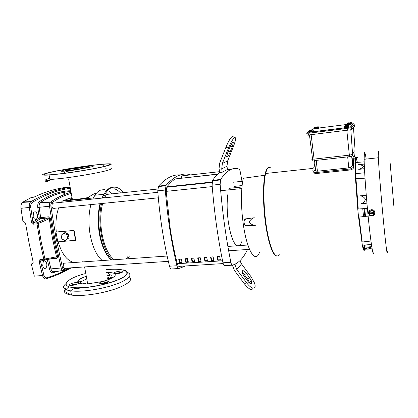<?xml version="1.0" encoding="UTF-8"?>
<svg xmlns="http://www.w3.org/2000/svg" width="418" height="418" viewBox="0 0 418 418"><rect width="100%" height="100%" fill="white"/><g stroke="black" fill="none" stroke-linecap="round" stroke-linejoin="round"><path stroke-width="0.63" d="M65.328 263.11L63.693 263.225L63.155 266.538C63.729 268.581 64.544 269.129 65.595 268.189L168.339 261.354M247.493 249.483C243.49 258.12 238.474 263.35 232.439 265.169C231.838 265.226 231.321 264.265 230.882 262.295C225.95 238.108 222.366 212.114 220.129 184.312L220.652 179.453C226.791 170.288 232.925 166.855 239.049 169.159C239.577 169.426 240.026 170.507 240.402 172.404L241.996 181.318M232.293 265.174L224.607 265.655C223.98 265.712 223.442 264.761 222.993 262.797C217.95 238.72 214.324 212.835 212.109 185.153L212.668 180.31C214.967 176.898 217.287 174.306 219.633 172.524L219.069 168.454L219.711 163.01L226.002 147.073C228.562 140.965 230.736 137.36 232.533 136.263L233.139 136.524M222.371 163.428L227.638 160.967L233.542 146.159C234.994 142.444 235.695 139.758 235.642 138.102L234.932 137.308C233.16 138.415 230.992 142.026 228.427 148.139L222.371 163.428L221.718 168.872L222.183 172.242L219.633 172.524M241.74 241.756C241.05 243.699 240.235 244.995 239.295 245.632M237.074 245.789C233.343 243.459 230.407 235.344 228.259 221.446C226.958 211.388 226.807 202.448 227.815 194.636M251.704 283.535C250.873 284.24 249.494 283.388 247.566 280.98L244.18 276.418L242.477 273.403C241.693 269.688 243.004 269.694 246.411 273.424L249.745 277.913L251.464 280.953L251.704 283.535M226.964 157.356L226.566 156.985L227.585 153.051L229.738 147.632C231.614 143.369 232.816 141.702 233.338 142.622L232.293 146.64L230.172 151.974C228.933 154.921 227.867 156.713 226.964 157.356M217.611 174.269L175.064 178.941C172.331 180.827 169.624 183.45 166.944 186.815L166.171 191.36L170.257 228.933C172.174 241.285 174.52 252.885 177.295 263.721C177.786 265.514 178.402 266.397 179.139 266.365L223.181 263.57M96.459 193.179L94.834 193.586C92.838 194.323 90.288 195.927 87.174 198.409L62.287 201.006L71.917 197.62M56.284 231.985L74.08 230.428L75.872 240.272L57.799 241.87L55.97 232.121L56.284 231.985C55.39 222.883 56.19 214.842 58.672 207.856M61.373 202.317L62.287 201.006M73.584 262.337C66.937 260.649 61.791 253.815 58.144 241.844M72.821 198.059C69.127 199.187 68.996 199.757 72.424 199.767L76.358 199.49L88.287 197.542M102.258 260.55C96.6 255.706 92.566 247.101 90.152 234.733C88.323 223.75 88.574 213.708 90.899 204.611M109.699 258.455C104.902 253.193 101.464 245.026 99.39 233.96C97.577 222.914 97.791 212.825 100.038 203.691M101.903 198.111L103.904 194.276L94.896 195.227C96.694 192.541 98.7 190.796 100.91 189.997L104.683 189.589M92.833 199.052L94.896 195.227M111.052 259.939C105.9 254.593 102.206 246.003 99.97 234.158C98.152 223.113 98.303 212.945 100.43 203.65M112.191 259.86C102.462 250.978 96.809 221.853 101.584 203.535M103.288 197.97L105.738 193.017C107.541 190.216 109.553 188.403 111.773 187.588C115.854 186.271 119.804 187.954 123.618 192.625M102.144 198.085L104.604 193.137C106.412 190.336 108.429 188.523 110.66 187.708L113.048 187.238M102.64 203.425C100.367 212.506 100.137 222.58 101.94 233.646C104.39 246.39 108.45 255.084 114.109 259.73M126.037 258.899L127.83 256.647M186.538 258.648L185.832 260.127M53.964 203.085L52.313 203.252L51.869 206.325C52.527 208.598 53.426 209.246 54.554 208.268L158.312 197.819M181.245 259.139L179.259 259.27M157.722 189.03L106.344 194.443L104.557 197.839M91.892 194.825L92.357 194.778M55.97 232.121L74.08 230.428M63.708 233.187L65.056 232.575L68.291 234.169L68.97 237.852L65.077 240.569L61.838 238.971L61.153 235.282L63.708 233.187L66.958 234.785L67.638 238.485L65.077 240.569M75.574 240.423L73.777 230.569M106.752 254.191L106.486 254.212M104.939 192.818L105.602 193.032M106.903 193.618L107.98 194.271M108.936 191.272L111.946 193.853M68.97 237.852L67.638 238.485M68.291 234.169L66.958 234.785M107.316 277.092C109.323 277.62 109.479 278.508 107.781 279.762M114.328 188.821C116.47 189.396 118.534 190.77 120.52 192.949M129.193 256.547L128.232 258.125M234.932 186.308L235.172 187.703M181.579 178.047L181.658 175.889L219.513 171.683M253.052 288.18C251.845 290.823 248.971 289.397 244.441 283.906L234.446 270.436L232.377 265.179M227.423 169.374L230.605 169.614M185.623 265.952L178.888 268.508C178.11 268.575 177.472 267.651 176.966 265.738C171.307 242.283 167.425 217.052 165.314 190.038L166.113 185.289C174.217 176.14 182.18 172.582 190.002 174.614L190.462 174.907M175.064 178.941L217.825 174.06M182.008 262.279L180.033 262.41L179.228 259.139M188.293 261.872L186.287 262.002L185.493 258.721M194.621 261.454L192.583 261.59L191.805 258.293M200.99 261.036L198.926 261.172L198.158 257.869M207.406 260.618L205.306 260.754L204.548 257.436M213.859 260.195L211.727 260.336L210.986 257.002M220.359 259.766L218.196 259.907L217.464 256.568M178.705 259.176L181.213 259.008L182.091 262.624L179.594 262.786L178.705 259.176M180.033 262.41L179.594 262.786M185.858 262.379L184.986 258.752L187.51 258.585L188.377 262.211L185.858 262.379L186.287 262.002M192.17 261.966L191.308 258.329L193.853 258.157L194.704 261.799L192.17 261.966L192.583 261.59M198.519 261.548L197.677 257.901L200.232 257.728L201.074 261.381L198.519 261.548L198.926 261.172M204.914 261.13L204.083 257.467L206.659 257.295L207.485 260.963L204.914 261.13L205.306 260.754M211.351 260.712L210.536 257.033L213.128 256.861L213.938 260.539L211.351 260.712L211.727 260.336M217.83 260.289L217.031 256.595L219.638 256.422L220.438 260.116L217.83 260.289L218.196 259.907M188.288 261.835L187.494 261.924M192.578 261.553L194.616 261.422M198.916 261.14L200.985 261.004M205.295 260.722L207.396 260.581M211.722 260.299L213.854 260.158M218.191 259.876L220.349 259.735M191.852 258.293L191.94 258.878M187.557 261.882L187.06 258.611M180.325 174.949C173.162 174.28 165.909 177.995 158.574 186.094L157.738 190.833C159.828 217.736 163.751 242.863 169.504 266.214C170.021 268.121 170.675 269.04 171.474 268.973L178.695 268.518M234.78 264.333L236.854 269.62L246.448 282.552L244.441 283.906M239.911 260.733L241.515 263.889L250.805 276.413L254.249 282.505C257.31 289.826 251.887 290.097 246.448 282.552M227.638 160.967L227 166.244L227.439 169.504L222.183 172.242M228.766 189.793L229.221 188.309L241.98 187.008M249.802 283.273L247.78 279.24L244.452 274.757L242.168 272.431M268.481 167.587C267.368 168.355 266.418 170.319 265.634 173.486C262.927 184.213 263.434 209.784 266.945 229.89C270.43 250.069 275.88 259.98 279.198 254.463C275.964 259.818 270.707 250.638 267.206 231.358C263.685 212.151 262.88 186.977 265.263 175.194C266.099 171.025 267.17 168.491 268.481 167.581L270.279 167.388M364.914 245.026L364.715 248.7L364.715 245.042L364.193 250.121M364.078 250.272C363.66 250.622 363.08 248.945 362.338 245.251L358.56 217.114M354.762 158.061L354.198 158.124L353.665 167.289C353.45 168.694 352.207 169.598 349.934 170.001L316.593 173.496L314.785 173.365L313.087 171.589M270.153 167.399L268.356 167.597C267.243 168.365 266.292 170.335 265.508 173.501L265.132 175.215C263 185.874 263.371 207.406 266.151 225.788C268.926 244.211 273.539 256.37 277.04 256.02M366.643 248.6L366.659 249.076L366.633 248.527L364.945 248.679L365.144 245.005M269.866 167.43L268.069 167.628C266.95 168.402 266 170.366 265.211 173.533C262.755 183.34 262.875 205.405 265.676 224.649C268.46 243.94 273.299 256.73 276.899 256.02M368.524 212.469C368.828 210.886 369.815 209.961 371.498 209.7L372.161 209.705C374.084 210.102 375.056 211.236 375.066 213.102M373.87 252.101C373.504 258.303 371.388 246.996 368.911 223.74C366.44 200.572 364.287 171.213 364.13 159.305L364.391 152.842C364.762 151.886 365.358 153.965 366.189 159.08M372.072 216.012L371.424 216.001C367.615 215.766 367.657 209.972 371.482 209.81L372.151 209.815C375.97 210.066 375.892 215.866 372.072 216.012M264.834 175.257L243.354 178.267C241.003 187.614 240.82 205.891 243.077 222.559C246.657 250.607 255.529 264.401 259.583 252.111M244.817 219.628L246.651 218.745L254.285 217.731C251.829 218.483 250.157 219.936 249.274 222.089C250.695 224.048 252.702 225.197 255.293 225.532L247.085 225.725C243.14 226.195 243.104 218.112 246.61 218.786L254.285 217.731M269.845 167.435L269.108 167.289M269.087 167.289L268.09 167.628M313.307 130.933L309.728 131.597C308.547 131.701 308.327 131.665 309.074 131.492M309.748 131.827C308.338 132.093 308.343 132.166 309.775 132.051L310.95 131.921C313.902 131.498 314.488 131.336 312.716 131.435L312.69 131.205M318.636 127.709L314.707 128.232M315.292 128.551C314.033 128.781 314.043 128.843 315.313 128.739L316.468 128.608C319.159 128.221 319.713 128.08 318.129 128.174L318.103 127.945M348.91 126.455L345.305 127.119C344.019 127.229 343.758 127.197 344.526 127.025M345.331 127.349C343.742 127.631 343.753 127.709 345.352 127.584L346.616 127.443C349.594 127.015 350.122 126.858 348.189 126.978L348.168 126.748M351.637 123.519L347.577 124.047M348.262 124.355C346.867 124.606 346.872 124.668 348.283 124.554L349.521 124.412C352.238 124.026 352.74 123.885 351.021 124L351 123.765M356.152 157.962L357.4 162.388M366.617 248.673L364.486 248.903L364.522 249.306L366.659 249.076M357.756 209.052L358.55 217.114L363.524 216.608L362.761 208.775L357.756 209.052L355.509 178.758L355.107 162.565L355.556 157.502L357.745 157.34L357.787 157.764L357.719 157.408L355.519 157.586M355.175 158.02C354.192 154.921 353.644 156.51 353.518 162.78L353.518 166.212C353.325 167.639 352.081 168.574 349.782 169.003L349.934 170.001M314.817 163.151L314.132 167.043L313.197 167.143L312.883 170.539C312.873 171.396 313.453 172.012 314.623 172.388L316.395 172.519L349.782 169.003M364.689 248.882L364.308 250.241C363.885 250.643 363.305 248.971 362.558 245.23L362.803 245.204C363.848 250.377 364.553 251.594 364.924 248.856L364.924 248.867C364.553 251.605 363.848 250.382 362.803 245.204L371.435 244.452M370.959 241.045L361.758 242.069M361.978 242.043L358.785 217.088M363.519 216.534L365.484 216.31M368.201 216.817L363.524 216.608M362.761 208.775L367.469 209.162L368.18 216.608M367.396 208.394L357.761 209.037M357.986 209.021L355.509 178.758M355.734 178.747L365.003 178.172M364.679 172.786L355.279 173.71M355.504 173.684L355.561 158.009M355.775 157.994L357.761 157.832M353.921 157.21C353.121 155.47 352.661 157.361 352.546 162.889L352.531 164.932C352.416 166.364 351.172 167.346 348.784 167.89L317.398 171.213L315.684 171.072C314.467 170.622 313.881 169.954 313.934 169.065M372.125 248.794L366.863 249.18C369.037 248.862 370.479 248.423 371.184 247.853C370.207 247.399 368.582 247.158 366.309 247.137L371.769 246.641M362.228 242.038L359.036 217.062L362.228 242.017M355.984 178.732L358.242 209.005L355.984 178.7M366.926 203.164L360.974 203.827C363.258 202.944 364.757 201.46 365.457 199.365C364.397 197.442 362.678 196.251 360.306 195.802L366.267 195.405M355.755 173.679L355.551 163.814L356.016 157.962M364.47 168.809L358.722 169.353C361 168.71 362.547 167.749 363.357 166.469C362.458 165.382 360.875 164.76 358.623 164.614L364.261 164.096M356.016 157.973L355.572 162.529L355.755 173.663M366.926 203.148L360.974 203.827M358.722 169.353L364.459 168.663M366.309 247.137L371.795 246.808M369.167 211.916L369.282 212.934L370.322 211.257L369.183 211.769L371.524 210.212L374.12 211.356L374.366 214.204L372.02 215.756L370.505 215.207L373.18 215.108L374.225 213.431L369.324 213.823L369.423 214.612L370.51 215.218L369.371 213.833M350.754 126.649L351.021 126.623M306.854 135.207L351.773 129.627L354.37 126.309M374.12 211.356L374.366 214.204M374.11 211.498L371.524 210.212M371.231 210.588L371.508 210.353M369.287 212.929L369.324 213.823M371.001 210.933L372.799 211.048L374.188 212.511M369.355 213.593L374.293 213.185M369.282 212.934L374.136 212.527M309.921 131.55L309.837 130.787L310.464 130.353L310.579 131.393L311.373 131.294L311.258 130.254L311.964 130.515L312.554 129.993L313.234 130.259L313.317 131.022L309.08 131.555L308.996 130.797L309.592 130.275L310.882 130.066L311.002 131.142L311.353 131.1M315.506 128.269L315.433 127.563L316.013 127.161L316.118 128.122L316.854 128.028L316.75 127.067L318.568 127.082L318.641 127.788L314.712 128.289L314.634 127.584L315.177 127.098L316.369 126.91L316.483 127.908L316.839 127.866M345.514 127.072L345.435 126.293L346.088 125.849L346.193 126.91L347.018 126.806L346.909 125.75L347.635 126.017L348.199 125.484L348.842 125.766L348.92 126.539L344.531 127.093L344.458 126.32L345.022 125.792L346.308 125.583L346.417 126.68L346.997 126.607M348.497 124.078L348.424 123.357L349.03 122.949L349.129 123.927L349.887 123.827L349.793 122.85L351.569 122.871L351.642 123.592L347.583 124.104L347.51 123.388L348.032 122.902L349.218 122.714L349.317 123.728L349.871 123.66M309.837 130.787L309.372 130.395L310.276 130.442M311.964 130.515L312.047 131.283M312.899 129.904L313.234 130.259M315.433 127.563L314.994 127.208L315.762 127.286M317.403 127.312L317.481 128.018M318.255 126.753L318.568 127.082M345.435 126.293L344.902 125.902L345.874 125.949M347.635 126.017L347.713 126.795M348.481 125.41L348.842 125.766M348.424 123.357L347.933 123.002L348.748 123.091M350.462 123.096L350.535 123.817M351.235 122.547L351.569 122.871M311.258 130.202L312.763 129.873L311.258 130.254M310.579 131.393L311.002 131.142M310.464 130.353L310.882 130.066M316.75 127.02L318.124 126.722L316.75 127.067M316.118 128.122L316.483 127.908M316.013 127.161L316.369 126.91M346.909 125.693L348.304 125.374L346.909 125.75M346.088 125.849L346.308 125.583M349.788 122.803L351.073 122.516L349.793 122.85M59.878 173.961C74.31 172.237 93.878 168.976 103.842 166.667C113.597 164.269 113.712 163.386 104.176 164.018L92.874 165.183C79.535 166.813 62.141 169.666 51.576 171.986C40.489 174.515 39.658 175.534 49.073 175.043L59.878 173.961M92.242 165.35C79.451 166.918 62.757 169.651 52.663 171.871C42.077 174.29 41.293 175.262 50.312 174.787L60.662 173.752C74.451 172.106 93.13 168.992 102.682 166.782C112.045 164.483 112.17 163.637 103.042 164.237L92.242 165.35M39.14 261.637L40.515 261.245L43.869 275.039C44.491 277.097 45.437 278.007 46.706 277.782L45.985 278.827C44.439 279.109 43.279 277.996 42.516 275.483L39.14 261.637C38.968 260.445 39.428 259.74 40.52 259.526L43.822 259.264L40.003 241.761L36.988 223.813L38.148 223.646L41.147 241.536L44.945 258.982L57.585 256.626L53.509 237.842L50.4 218.541C50.097 217.344 49.381 216.77 48.253 216.817L48.013 217.909L40.415 218.766L33.931 223.05L32.923 222.068L31.496 222.308C31.805 223.546 32.526 224.168 33.67 224.179L33.827 223.055L40.316 218.766L39.276 217.898L37.761 207.464C37.489 204.715 38.017 202.793 39.344 201.69C50.202 194.438 60.683 190.796 70.794 190.77M44.543 259.933L55.589 257.932L56.493 256.908L52.396 238.061L49.272 218.692L50.4 218.541M62.804 187.948L63.834 187.802C54.481 188.993 44.559 192.092 34.067 197.097L30.791 197.74L22.415 202.375C21.187 203.707 20.712 205.687 20.994 208.316L22.912 221.357L23.68 221.31L25.519 223.149L29.03 242.79L33.127 261.934C33.288 263.11 32.834 263.805 31.763 264.014L31.308 264.051L34.328 276.173L42.516 275.483L43.869 275.039M70.997 197.939L68.521 198.414L66.143 199.647M66.086 200.609L65.746 200.812M33.142 216.341C33.915 219.037 35.044 219.91 36.528 218.969C37.369 218.013 37.646 216.623 37.359 214.795C36.387 211.717 35.128 211.012 33.571 212.678L33.142 216.341M42.704 265.764C43.388 268.22 44.423 268.993 45.808 268.09C46.727 267.06 47.041 265.582 46.748 263.654C45.881 260.832 44.705 260.226 43.221 261.851L42.704 265.764M64.032 194.626L63.447 191.449M70.151 187.207L62.778 187.781M31.308 264.051L32.991 263.215M70.945 191.616C61.122 191.82 50.959 195.462 40.452 202.542L40.18 202.767C39.282 203.765 38.942 205.275 39.156 207.286L40.661 217.679L48.253 216.817M55.657 257.927L56.158 258.601C57.25 258.439 57.726 257.781 57.585 256.626M56.158 258.601L48.692 259.181M72.335 199.767L69.973 199.49M59.042 271.026L52.903 272.735C51.43 272.897 50.332 271.757 49.617 269.312L47.265 259.578L40.515 261.245L41.037 260.226M40.52 259.526L41.126 260.21L44.324 259.965M44.423 259.954L44.945 258.982L43.822 259.264L44.423 259.954M70.349 188.309C58.53 189.756 45.802 194.474 32.17 202.469C31 203.336 30.524 204.94 30.744 207.271L32.923 222.068L39.276 217.898L40.661 217.679L40.415 218.766L48.148 217.882L37.312 222.689L38.148 223.646L49.272 218.692L48.013 217.909L37.139 222.784L33.931 223.05L37.139 222.784L36.988 223.813L33.67 224.179M106.522 272.541C110.002 272.442 112.531 272.714 114.104 273.362C114.156 272.343 116.23 271.585 120.337 271.078L121.899 271.094C125.019 271.355 120.713 273.476 116.596 273.675L114.501 273.555C117.03 275.655 113.294 278.226 103.293 281.267L107.849 280.844C111.183 281.142 106.491 283.519 102.144 283.702L100.592 283.676C98.794 283.263 99.312 282.558 102.144 281.57L87.89 283.859C83.386 284.088 80.303 283.78 78.636 282.929L78.291 282.714C76.593 280.995 79.039 278.921 85.627 276.491M103.293 281.267L102.144 281.57M107.849 280.844L108.095 282.244L106.538 282.218L100.602 283.676M78.636 282.929C78.333 284.062 76.034 284.893 71.739 285.426L70.292 285.4C67.12 285.086 72.131 282.735 76.259 282.568L78.291 282.714M77.79 283.947L76.51 283.937L70.485 285.421M114.104 273.362L114.501 273.555M122.025 272.416L120.562 272.405L115.154 273.67M129.251 276.878C132.736 279.558 129.423 283.09 119.323 287.464C109.411 291.482 94.045 294.784 82.153 295.38C77.957 295.583 74.394 295.489 71.478 295.092C64.419 293.927 62.622 291.633 66.081 288.211M71.353 294.418C64.863 292.955 64.085 290.405 69.027 286.779M71.185 285.442L72.915 284.533M77.926 282.369L80.47 281.45M110.953 275.363L111.35 275.337M87.503 282.986C86.756 282.615 86.662 282.119 87.231 281.497M212.219 186.585L166.171 191.36M177.295 263.721L222.575 260.78M166.944 186.815L212.156 182.018M176.966 265.738L169.504 266.214M165.314 190.038L157.738 190.833M166.113 185.289L158.574 186.094M212.668 180.31L220.652 179.453M226.002 147.073L228.427 148.139M212.109 185.153L220.129 184.312M222.993 262.797L230.882 262.295M234.832 264.714L235.412 264.024M241.515 263.889L236.854 269.62M227 166.244L221.718 168.872M246.411 273.424L244.452 274.757M249.745 277.913L247.78 279.24M232.293 146.64L230.511 145.856M230.172 151.974L228.332 151.164M387.293 251.239C387.481 259.05 385.297 241.452 382.595 211.921C380.641 190.692 378.839 167.754 378.316 157.753L378.144 151.3C378.248 150.501 378.52 151.75 378.964 155.052M394.096 208.812L389.926 160.486L394.096 208.812M353.518 166.212L353.665 167.289M352.672 162.874L352.646 162.367M316.593 173.496L316.395 172.519M364.757 208.817L365.51 216.566M353.921 151.833L354.38 156.484M317.398 171.213L316.212 160.392M347.682 156.891L348.784 167.89M352.531 164.932L351.663 156.175M354.386 150.877L352.599 154.477C352.573 155.538 352.024 156.18 350.958 156.4L349.62 156.677L349.349 155.146L313.892 159.117L311.253 159.117M349.6 156.677L314.268 160.611L311.144 134.894M355.023 149.43L353.471 127.48M350.833 129.883L352.599 154.477L349.349 155.146L346.841 130.463M351.015 123.927L353.492 123.77L354.192 124.491L354.375 126.33M354.192 124.491L351.58 127.636L351.773 129.627M353.267 123.77L350.577 126.853L351.58 127.636L347.546 128.352L347.745 130.353M350.577 126.853L347.51 127.396L347.546 128.352L309.869 133.07L310.083 135.03M347.51 127.396L309.874 132.125L309.869 133.07L306.634 133.264M309.874 132.125L307.418 132.276L309.054 131.33M310.908 130.264L313.375 128.838L315.282 128.472M318.119 128.107L348.257 124.277M47.401 180.524C42.756 182.467 48.958 181.955 49.92 179.568L60.72 178.538C75.141 176.856 94.672 173.543 104.599 171.134C114.328 168.626 114.422 167.644 104.887 168.193M68.38 171.04L66.18 171.704M71.4 170.121C78.156 169.248 83.532 168.323 87.54 167.346C90.116 166.552 88.491 166.489 82.654 167.158C70.067 168.642 57.752 171.798 71.4 170.121M95.774 168.24L94.651 168.188M69.294 170.68C76.975 169.755 87.456 167.942 91.302 166.892C94.729 165.826 92.493 165.742 84.588 166.646C75.904 167.77 68.766 168.987 63.181 170.309C59.189 171.453 61.227 171.573 69.294 170.68M49.695 178.361C44.695 179.803 44.428 180.529 48.896 180.55M47.898 180.545C46.455 181.109 46.121 181.506 46.884 181.746M71.274 193.429C64.853 195.054 58.327 198.216 51.701 202.913C51.012 203.514 50.74 204.548 50.886 206.027L55.939 237.434L62.444 267.577L61.127 268.006L54.58 237.743L49.502 206.205L37.761 207.464M31.496 222.308L29.312 207.448C29.051 205.013 29.479 203.185 30.587 201.957L31.063 201.586L22.938 201.972M32.17 202.469L31.063 201.586C45.06 193.45 58.097 188.722 70.182 187.395M30.744 207.271L20.994 208.316M69.278 268.837C62.277 272.881 54.591 276.188 46.236 278.754M46.706 277.782C53.87 275.629 60.532 272.917 66.687 269.647M50.886 206.027L49.502 206.205C49.314 204.449 49.601 203.127 50.364 202.255L40.405 202.542L39.344 201.69M51.701 202.913L50.588 202.056C57.538 197.171 64.372 193.952 71.086 192.39M62.444 267.577C62.82 268.894 63.395 269.516 64.163 269.438L63.426 270.477C62.397 270.587 61.634 269.762 61.127 268.006L50.939 268.884C51.524 270.895 52.422 271.831 53.635 271.705L63.212 270.503M48.608 259.197L50.939 268.884L49.617 269.312M72.215 267.75L63.567 270.446M64.163 269.438L69.691 267.917M82.325 261.934L82.691 261.705M35.446 219.403L36.481 219.011M31.763 264.014L32.797 263.497M65.009 194.25L64.471 191.287M64.508 194.443L63.944 191.366M52.903 272.735L53.635 271.705M47.26 259.442L47.866 259.332M121.91 271.13L122.39 271.183M126.806 272.081C132.475 274.344 130.374 277.803 120.504 282.458C110.702 286.732 94.092 290.442 81.369 291.1C77.168 291.32 73.605 291.241 70.689 290.865C63.337 289.684 61.702 287.318 65.788 283.775M106.026 269.704L109.772 269.391C123.765 268.455 131.127 271.501 124.376 276.413C117.86 281.304 97.483 286.832 82.189 287.626C58.274 289.12 62.569 279.496 85.11 273.649M107.003 275.3L109.814 275.457C109.668 274.548 109.009 273.743 107.844 273.043M83.245 283.885L85.126 282.897M80.371 283.524C80.34 282.228 82.262 280.807 86.129 279.255M85.042 283.937L85.873 283.535M110.169 277.474L111.34 277.583M109.464 274.804L110.88 274.924M108.946 281.351L101.375 283.723M78.276 283.65L78.103 282.657M78.129 282.584L78.312 282.192M78.986 283.096L79.138 282.777M121.92 271.214L122.782 271.345M126.999 272.656L127.438 272.938M127.009 272.719L127.401 273.179M108.555 281L107.917 281.236M81.787 288.054L80.7 287.694M107.677 279.146L109.385 279.245M107.52 278.263L110.336 278.43L107.651 278.994M93.355 197.933L62.151 201.183M87.665 283.869L84.593 266.924M105.738 193.017L104.604 193.137M157.852 192.311L52.313 203.252M68.683 179.129L72.424 199.767M166.672 187.264L212.104 182.457M165.81 185.785L158.255 186.59M220.427 179.954L212.428 180.811M251.464 280.953L249.494 282.286M233.338 142.622L232.748 142.366M167.137 256.051L63.693 263.225M265.634 173.486L313.061 168.386M353.665 164.018L355.086 163.866M265.211 173.533L265.508 173.501M378.316 157.753L364.13 159.305M309.728 131.597L309.775 132.051M315.266 128.321L315.313 128.739M345.305 127.119L345.352 127.584M348.241 124.125L348.283 124.554M314.785 173.365L314.623 172.388M352.546 162.889L353.518 162.78M364.867 216.54L364.047 208.76M364.188 161.86L355.572 162.529M314.535 160.58L315.684 171.072M309.461 135.103L312.774 160.606M308.4 135.213L308.181 133.253L309.837 132.24L347.499 127.511L350.817 126.858L353.346 123.765M66.535 170.57C65.281 170.429 66.624 169.954 70.564 169.133L83.177 167.597M93.146 166.5L68.766 171.087C66.509 171.359 64.644 172.143 63.165 173.444M49.131 180.315C44.057 180.586 44.245 179.923 49.69 178.324M103.445 166.604L103.042 164.237M67.826 170.847L68.573 171.124M83.078 168.694L82.555 168.736M49.92 179.568L49.073 175.043M34.574 219.048L36.528 218.969M43.88 268.116L45.808 268.09M70.187 187.416C58.118 188.758 45.097 193.482 31.125 201.586L30.587 201.957L22.415 202.375M71.091 192.426C64.393 193.989 57.574 197.202 50.641 202.056L40.405 202.542C50.923 195.425 61.106 191.778 70.945 191.601M64.947 194.276L64.403 191.298M71.478 295.092L70.689 290.865C72.277 289.371 73.584 288.634 74.608 288.66L81.871 287.939C100.001 286.565 120.243 280.562 125.761 275.54C127.803 273.424 127.783 271.757 125.698 270.54C124.251 269.923 123.456 269.762 123.315 270.059M85.842 283.524L84.979 283.937M78.208 282.688L78.38 283.571M126.978 272.536L127.433 273.011M109.171 274.151L109.526 274.229M109.814 275.457L110.336 278.43M82.262 283.806L80.564 283.263C77.643 283.232 75.81 279.825 85.638 276.564M122.119 272.369L121.899 271.094M77.947 283.859L77.717 282.589M220.662 190.712L241.844 188.57M233.113 182.248L242.743 181.24M234.096 186.391L242.126 185.566M228.662 250.795L249.489 249.342M227.888 246.453L247.869 245.011"/></g></svg>
